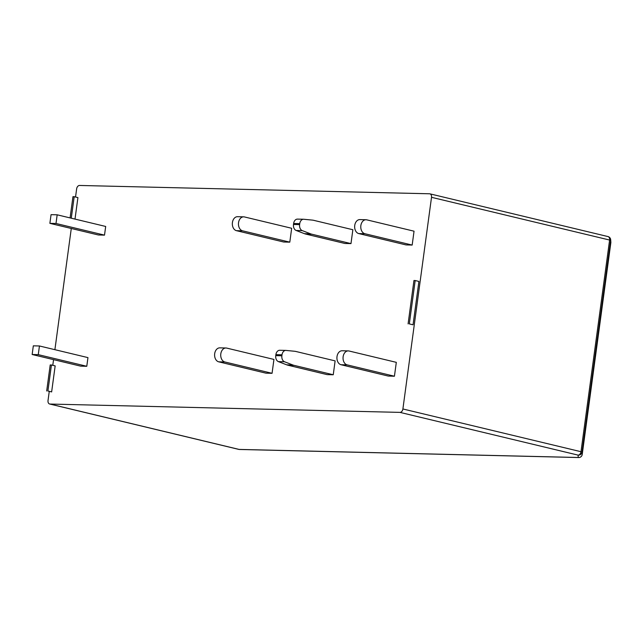 <?xml version="1.0" encoding="UTF-8"?>
<svg xmlns="http://www.w3.org/2000/svg" width="643" height="643" viewBox="0 0 643 643"><rect width="100%" height="100%" fill="white"/><g stroke="black" fill="none" stroke-linecap="round" stroke-linejoin="round"><path stroke-width="0.96" d="M431.517 197.313L402.896 408.972L580.991 451.707L609.604 240.048L431.517 197.313A3.52 2.419 -76.5 0 0 429.886 193.832A3.52 2.419 -76.5 0 0 429.54 193.784L79.555 185.457A3.52 2.419 -76.5 0 0 76.638 188.865L75.536 197.023M608.294 236.68A3.52 3.504 175.7 0 1 610.649 240.458L582.036 452.109A3.52 3.504 175.7 0 1 578.073 455.115L399.978 412.38L50.001 404.053A3.52 2.419 -76.5 0 1 49.648 404.005A3.52 2.419 -76.5 0 1 48.024 400.525L49.23 391.595M52.782 365.312L53.554 359.638M54.896 349.679L71.285 228.482M399.978 412.38A3.52 2.419 -76.5 0 0 402.896 408.972M71.277 218.194L74.186 196.702L77.916 197.594L75.006 219.094M104.512 235.129L105.685 226.457L57.171 214.81L56.005 223.491L104.512 235.129L98.395 234.984L49.881 223.346L51.054 214.666L57.171 214.81M218.724 361.832L265.945 373.165L272.061 373.31L273.942 359.429L226.722 348.096A7.041 5.064 91.4 0 0 225.95 348A7.041 5.064 91.4 0 0 220.75 354.381A7.041 5.064 91.4 0 0 224.841 361.977L218.724 361.832A7.041 5.064 -88.6 0 1 214.625 354.237A7.041 5.064 -88.6 0 1 219.826 347.855L225.95 348M289.8 242.154L291.673 228.273L244.453 216.94A7.041 5.064 91.4 0 0 243.681 216.844A7.041 5.064 91.4 0 0 238.481 223.225A7.041 5.064 91.4 0 0 242.572 230.821L289.8 242.154L283.684 242.009L236.455 230.676A7.041 5.064 -88.6 0 1 232.364 223.073A7.041 5.064 -88.6 0 1 237.564 216.691L243.681 216.844M412.171 245.063L414.044 231.191L366.767 219.842A7.041 5.064 91.4 0 0 365.996 219.745A7.041 5.064 91.4 0 0 360.795 226.119A7.041 5.064 91.4 0 0 364.894 233.722L412.171 245.063L406.046 244.919L358.778 233.578A7.041 5.064 -88.6 0 1 354.679 225.974A7.041 5.064 -88.6 0 1 359.879 219.593L365.996 219.745M341.039 364.734L388.316 376.075L394.432 376.227L396.313 362.347L349.036 350.998A7.041 5.064 91.4 0 0 348.265 350.901A7.041 5.064 91.4 0 0 343.065 357.283A7.041 5.064 91.4 0 0 347.164 364.878L341.039 364.734A7.041 5.064 -88.6 0 1 336.948 357.138A7.041 5.064 -88.6 0 1 342.148 350.756L348.265 350.901M409.318 323.903L413.047 324.803L418.915 281.425L415.185 280.533L409.318 323.903L413.047 324.803M350.982 243.609L352.862 229.728L313.671 220.324A17.61 12.651 91.4 0 0 312.426 220.115L303.801 219.263A5.281 3.794 91.4 0 0 303.6 219.255A5.281 3.794 91.4 0 0 299.742 223.635L299.614 224.624A5.281 3.794 91.4 0 0 302.274 230.612L310.569 233.827A17.61 12.651 91.4 0 0 311.799 234.205L350.982 243.609L344.865 243.464L305.682 234.06A17.61 12.651 -88.6 0 1 304.452 233.674L296.15 230.467A5.281 3.794 -88.6 0 1 293.489 224.479L299.614 224.624M287.943 365.216L327.134 374.62L333.251 374.765L335.124 360.884L295.941 351.488A17.61 12.651 91.4 0 0 294.695 351.271L286.071 350.427A5.281 3.794 91.4 0 0 285.87 350.411A5.281 3.794 91.4 0 0 282.012 354.799L281.875 355.788A5.281 3.794 91.4 0 0 284.536 361.768L292.838 364.983A17.61 12.651 91.4 0 0 294.068 365.361L287.943 365.216A17.61 12.651 -88.6 0 1 286.722 364.838L278.419 361.623A5.281 3.794 -88.6 0 1 275.759 355.643L281.875 355.788M86.781 366.285L87.954 357.612L39.44 345.974L38.267 354.647L86.781 366.285L80.664 366.14L32.15 354.502L33.323 345.83L39.44 345.974M55.161 365.883L51.641 391.909L47.912 391.008L51.432 364.983L55.161 365.883M47.912 391.008L51.641 391.909M579.03 457.511A3.52 2.532 -88.6 0 1 578.636 457.543A3.52 3.52 0 0 0 582.212 454.497L582.212 454.497A3.52 3.504 175.7 0 1 578.25 457.495L578.073 455.115A3.52 2.419 -76.5 0 0 580.991 451.707L582.036 452.109L582.212 454.488L610.826 242.829L610.649 240.458L609.604 240.048A3.52 2.419 -76.5 0 0 607.981 236.568L429.886 193.832M610.85 242.106A3.52 3.504 175.7 0 1 610.826 242.829L610.826 242.853A3.52 3.52 0 0 0 610.85 242.106L610.673 239.726A3.52 3.52 0 0 0 607.981 236.568M70.087 217.913L72.956 196.67L74.186 196.702M56.005 223.491L49.881 223.346M272.061 373.31L224.841 361.977M394.432 376.227L347.164 364.878M408.096 323.879L413.955 280.501L415.185 280.533M299.742 223.635L293.626 223.491L293.489 224.479M293.626 223.491A5.281 3.794 -88.6 0 1 297.484 219.11A5.281 3.794 -88.6 0 1 297.685 219.118M282.012 354.799L275.895 354.647A5.281 3.794 -88.6 0 1 279.753 350.266A5.281 3.794 -88.6 0 1 279.954 350.274M275.895 354.647L275.759 355.643M333.251 374.765L294.068 365.361M38.267 354.647L32.15 354.502M46.69 390.984L50.21 364.959L51.432 364.983M49.648 404.005L238.722 449.377A3.52 2.419 -76.5 0 0 239.075 449.417L578.25 457.495A3.52 2.532 -88.6 0 0 578.636 457.543L239.461 449.473A3.52 2.532 91.4 0 1 239.075 449.417L50.001 404.053M610.826 242.845L582.212 454.505M242.572 230.821L236.455 230.676M364.894 233.722L358.778 233.578M311.799 234.205L305.682 234.06M302.274 230.612L296.15 230.467M304.452 233.674L310.569 233.827M286.722 364.838L292.838 364.983M284.536 361.768L278.419 361.623M238.722 449.377A3.52 3.52 0 0 0 239.461 449.473M297.484 219.11L303.6 219.255M285.87 350.411L279.753 350.266"/></g></svg>

